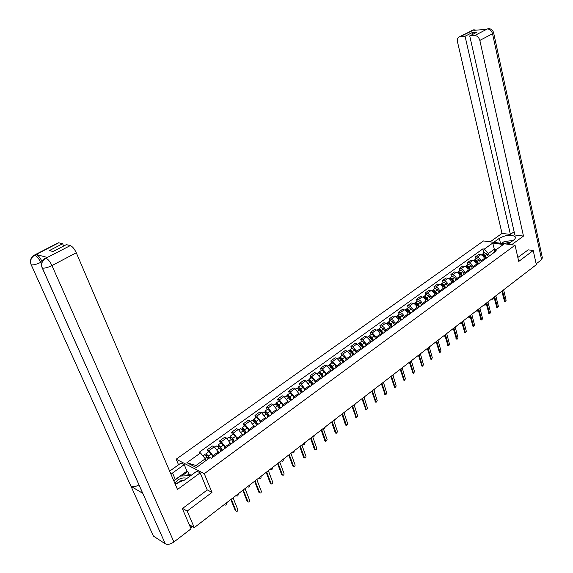 <?xml version="1.0" encoding="UTF-8"?>
<svg xmlns="http://www.w3.org/2000/svg" width="573" height="573" viewBox="0 0 573 573"><rect width="100%" height="100%" fill="white"/><g stroke="black" fill="none" stroke-linecap="round" stroke-linejoin="round"><path stroke-width="0.86" d="M178.54 464.789L176.183 459.195L204.289 473.685L515.048 245.223L518.737 261.431L533.219 250.53L536.335 264.676L194.254 527.633L187.178 511.08L211.974 492.408L204.289 473.685M515.048 245.223L483.483 240.947L176.183 459.195M189.219 524.61L194.254 527.633M182.601 508.416L187.178 511.08M533.219 250.53L528.055 249.814M484.643 259.404L484.414 258.459C483.748 256.418 482.516 255.164 480.726 254.699L478.827 254.419L475.454 256.84L477.352 257.134C479.143 257.599 480.375 258.86 481.048 260.908L481.277 261.854M475.955 258.881L475.454 256.84M476.657 265.22L476.421 264.268C475.748 262.212 474.508 260.951 472.718 260.471L470.82 260.178L467.396 262.635L469.294 262.943C471.085 263.422 472.324 264.69 473.004 266.753L473.241 267.706M467.912 264.683L467.396 262.635M468.556 271.115L468.313 270.162C467.625 268.092 466.386 266.817 464.596 266.33L462.698 266.015L459.231 268.515L461.122 268.83C462.912 269.324 464.151 270.606 464.846 272.676L465.09 273.636M459.754 270.571L459.231 268.515M460.334 277.096L460.09 276.136C459.388 274.066 458.142 272.777 456.352 272.268L454.461 271.946L450.937 274.481L452.828 274.811C454.618 275.319 455.864 276.616 456.566 278.693L456.817 279.66M451.474 276.544L450.937 274.481M451.99 283.169L451.739 282.21C451.03 280.118 449.776 278.822 447.986 278.299L446.095 277.962L442.521 280.534L444.412 280.877C446.202 281.4 447.449 282.711 448.165 284.802L448.423 285.769M443.072 282.611L442.521 280.534M443.523 289.336L443.266 288.362C442.542 286.271 441.282 284.953 439.498 284.423L437.607 284.065L433.983 286.679L435.867 287.037C437.657 287.574 438.911 288.899 439.641 290.998L439.899 291.972M434.542 288.763L433.983 286.679M434.921 295.589L434.663 294.615C433.926 292.509 432.665 291.184 430.882 290.633L428.998 290.267L425.309 292.918L427.193 293.29C428.976 293.842 430.244 295.174 430.982 297.287L431.247 298.268M425.882 295.009L425.309 292.918M426.197 301.942L425.925 300.961C425.18 298.841 423.913 297.502 422.129 296.943L420.253 296.556L416.507 299.249L418.39 299.636C420.174 300.209 421.442 301.556 422.194 303.676L422.466 304.657M417.094 301.348L416.507 299.249M417.337 308.389L417.058 307.407C416.299 305.273 415.031 303.919 413.248 303.346L411.371 302.945L407.575 305.674L409.451 306.082C411.228 306.67 412.503 308.03 413.269 310.165L413.548 311.146M408.177 307.787L407.575 305.674M408.341 314.935L408.055 313.954C407.281 311.805 406.006 310.437 404.23 309.85L402.353 309.427L398.5 312.206L400.369 312.629C402.146 313.23 403.428 314.606 404.209 316.747L404.488 317.736M399.116 314.326L398.5 312.206M399.202 321.589L398.915 320.594C398.128 318.445 396.845 317.062 395.069 316.454L393.2 316.017L389.282 318.832L391.151 319.276C392.928 319.892 394.21 321.281 395.005 323.437L395.291 324.433M389.912 320.966L389.282 318.832M389.919 328.343L389.626 327.348C388.831 325.178 387.541 323.781 385.765 323.158L383.903 322.706L379.928 325.564L381.79 326.023C383.559 326.66 384.848 328.064 385.658 330.234L385.951 331.23M380.565 327.706L379.928 325.564M380.493 335.198L380.193 334.202C379.383 332.025 378.087 330.614 376.318 329.969L374.455 329.496L370.416 332.404L372.271 332.884L376.16 337.132L376.461 338.134M371.075 334.56L370.416 332.404M370.917 342.167L370.609 341.164L366.72 336.888L364.865 336.401L360.761 339.352L362.609 339.853L366.512 344.144L366.82 345.154M361.427 341.515L360.761 339.352M361.191 349.251L360.875 348.241L356.965 343.922L355.117 343.413L350.948 346.414L352.789 346.93L356.707 351.27L357.022 352.28M351.636 348.585L350.948 346.414M351.299 356.449L350.977 355.432L347.052 351.063L345.211 350.54L340.971 353.591L342.812 354.121L346.744 358.512L347.066 359.529M341.673 355.769L340.971 353.591M341.25 363.762L340.921 362.745L336.981 358.326L335.148 357.781L330.836 360.883L332.669 361.434L336.616 365.868L336.953 366.892M331.559 363.074L330.836 360.883M331.036 371.197L330.7 370.172L326.739 365.71L324.912 365.137L320.536 368.289L322.355 368.869L326.324 373.352L326.667 374.377M321.274 370.495L320.536 368.289M320.651 378.753L320.307 377.722L316.332 373.209L314.513 372.622L310.065 375.824L311.877 376.425L316.21 381.983M310.817 378.037L310.065 375.824M310.093 386.431L305.753 380.837L303.941 380.228L299.414 383.487L301.219 384.103L305.574 389.726M300.188 385.708L299.414 383.487M299.364 394.245L294.995 388.594L293.19 387.964L288.591 391.273L290.382 391.918L294.766 397.59M289.379 393.508L288.591 391.273M288.441 402.189L284.05 396.48L282.26 395.828L277.576 399.195L279.366 399.861L283.771 405.591M278.385 401.437L277.576 399.195M277.339 410.275L272.92 404.509L271.136 403.829L266.373 407.253L268.157 407.94L272.583 413.735M267.204 409.509L266.373 407.253M266.044 418.498L261.596 412.667L259.827 411.966L254.985 415.446L256.747 416.163L261.202 422.015M255.83 417.717L254.985 415.446M254.548 426.856L250.079 420.976L248.317 420.245L243.389 423.791L245.144 424.529L249.627 430.445M244.256 426.061L243.389 423.791M242.852 435.373L238.361 429.421L236.613 428.668L231.592 432.278L233.34 433.045L237.838 439.018M232.48 434.563L231.592 432.278M230.948 444.032L226.428 438.023L224.695 437.242L219.588 440.909L221.314 441.704L225.848 447.742M220.498 443.208L219.588 440.909M218.829 452.849L214.288 446.775L212.562 445.966L207.369 449.705L209.081 450.528L213.636 456.631M208.3 452.011L207.369 449.705M494.721 250.888L494.327 249.234L488.554 253.416L489.199 256.095M488.554 253.416L484.314 249.112L492.751 243.052L503.352 244.499L494.907 250.63L492.887 253.409M205.979 460.556L205.256 458.78L195.995 465.491L186.898 462.705L196.353 467.547L210.026 457.612L211.387 458.271L496.404 250.845L494.907 250.63M186.898 462.705L200.486 452.942L205.256 458.78M484.314 249.112L482.846 248.897L199.175 452.298L200.486 452.942M207.182 489.836L211.974 492.408M195.995 465.491L197.864 466.443M496.426 249.527L494.327 249.234L492.751 243.052M483.884 253.159L482.846 248.897M504.584 301.498L501.812 291.213M502.478 290.697L505.329 301.642L506.109 300.302L503.617 289.823M485.911 258.48L484.55 255.537L483.397 254.813M486.498 258.058L485.274 255.408L482.817 253.925L482.344 254.462M488.318 256.733L487.093 254.09L484.364 252.808M492.408 298.44L492.844 299.235L493.539 297.573M485.639 258.681L484.407 256.031L481.685 254.749M496.848 307.536L494.019 297.201M494.678 296.692L497.586 307.68L498.381 306.326L495.838 295.804M488.998 313.653L486.105 303.282M486.764 302.78L489.722 313.803L490.545 312.443L487.938 301.878M507.936 244.256L513.537 240.173C515.285 238.841 515.8 237.652 515.07 236.606C511.066 234.321 505.816 234.887 499.334 238.318L493.74 242.336M511.625 244.757L523.478 236.076L514.876 235.002L469.724 35.92L474.673 35.562L487.401 28.922M514.139 231.736L510.393 234.436L502.005 233.383L457.505 41.915C457.032 39.15 457.777 37.41 459.732 36.686L465.061 36.257L510.393 234.436M490.173 241.849L502.005 233.383M523.478 236.076L479.837 40.411C478.899 37.317 477.173 35.698 474.673 35.562M493.64 32.883L542.359 257.764L541.6 259.676L536.156 263.859M469.724 35.92L476.786 32.267L472.116 32.625L465.061 36.257M474.494 30.283L486.09 29.381M528.227 249.835L517.834 257.463M472.116 32.625L472.532 34.466M502.227 242.981L501.49 243.382M485.911 29.395L487.229 28.965M488.54 28.65L487.924 28.714C490.638 28.442 492.515 29.71 493.554 32.503L492.529 33.735L479.837 40.411M474.236 29.775L460.212 36.615M173.784 480.776L175.317 479.544L172.53 473.012L170.99 474.236M175.116 483.877L185.065 479.766L196.876 471.156L200.178 472.861L177.501 489.471L76.288 252.772L51.964 265.571L173.92 541.972L191.031 528.836L182.35 508.609L207.24 489.972L200.178 472.861M172.53 473.012L184.227 464.61L181.068 462.977L169.665 471.135M191.217 475.282L188.868 474.043L187.837 471.579L186.956 471.121L184.227 464.61M57.68 243.138L58.768 242.809L62.629 243.74L63.624 246.046M173.92 541.972C170.589 544.25 167.717 544.866 165.311 543.827L141.839 491.211M138.967 484.887C135.729 486.713 133.086 487.2 131.038 486.355L153.421 536.099L165.239 543.784M153.421 536.099L152.49 534.043M46.148 257.786L47.265 257.456L36.271 254.469C38.269 255.35 40.217 257.743 42.116 261.639L40.704 262.377C36.679 264.325 33.52 265.149 31.243 264.841L131.002 486.334L142.72 493.303L41.772 266.689C41.256 263.036 42.574 260.235 45.725 258.294L70.314 245.588C72.434 246.447 74.426 248.84 76.288 252.772M62.629 243.74L49.385 250.566L53.053 251.518L66.353 244.635L70.314 245.588M175.317 479.544L186.956 471.121M187.837 471.579L181.741 476.005M188.868 474.043L186.483 475.783M41.528 264.21L40.704 262.377C38.878 258.595 36.93 256.195 34.86 255.193L36.271 254.469M30.741 263.494L30.856 263.867C30.133 260.142 31.386 257.27 34.616 255.257L34.86 255.193M511.116 241.935L503.416 243.647M509.118 243.396L506.102 244.012M501.64 243.403L504.297 241.477L513.028 240.545M186.92 478.419L186.562 478.19C181.791 477.266 177.895 478.978 174.872 483.311M184.527 480.145C181.691 480.024 179.363 481.105 177.537 483.376M173.827 480.869L180.459 476.063L190.093 475.611L190.157 476.056M190.25 475.984L190.093 475.611M477.975 264.26L476.593 261.295L475.418 260.572M478.555 263.838L477.316 261.166L474.859 259.669L474.387 260.214M480.403 262.498L479.164 259.834L476.435 258.53M484.665 304.392L485.102 305.187L485.811 303.511M477.681 264.468L476.442 261.804L473.713 260.493M469.924 270.119L468.528 267.133L467.324 266.416M470.497 269.697L469.244 267.018L466.787 265.5L466.307 266.051M472.367 268.336L471.121 265.657L468.392 264.339M476.822 310.423L477.252 311.218L477.982 309.527M469.616 270.341L468.363 267.655L465.627 266.33M481.034 319.87L478.083 309.449M478.734 308.947L481.75 320.021L482.588 318.645L479.93 308.03M472.954 326.173L469.939 315.709M470.591 315.214L473.656 326.331L474.523 324.941L471.801 314.283M464.753 332.562L461.68 322.062M462.318 321.568L465.448 332.727L466.329 331.33L463.55 320.622M461.752 276.064L460.341 273.063L459.116 272.347M462.325 275.649L461.057 272.949L458.593 271.409L458.114 271.974M464.223 274.266L462.955 271.573L460.226 270.227M468.857 316.54L469.294 317.335L470.147 316.497M461.43 276.301L460.162 273.6L457.426 272.247M453.458 282.102L452.033 279.08L450.786 278.363M454.031 281.687L452.749 278.972L450.278 277.404L449.805 277.991M455.958 280.283L454.675 277.576L451.939 276.207M460.778 322.749L461.215 323.544L461.953 323.108M453.121 282.346L451.832 279.631L449.103 278.256M445.042 288.226L443.602 285.189L442.335 284.473M445.608 287.811L444.311 285.082L441.84 283.499L441.368 284.093M447.563 286.393L446.274 283.664L443.538 282.274M452.584 329.052L453.014 329.84L453.594 329.661M444.684 288.484L443.387 285.748L440.651 284.351M456.43 339.058L453.293 328.508M453.931 328.021L457.118 339.223L458.02 337.819L455.177 327.061M436.504 294.443L435.043 291.385L433.754 290.676M437.063 294.035L435.752 291.285L433.274 289.673L432.801 290.282M439.047 292.588L437.743 289.845L435 288.427M444.268 335.441L445.092 336.208M436.125 294.715L434.814 291.965L432.078 290.54M447.986 345.641L444.777 335.055M445.414 334.568L448.659 345.813L449.583 344.394L446.675 333.593M427.83 300.753L426.355 297.674L425.044 296.979M428.389 300.345L427.064 297.58L424.586 295.947L424.113 296.57M430.402 298.884L429.084 296.119L426.341 294.68M435.831 341.931L436.425 342.747M427.437 301.04L426.111 298.268L423.368 296.821M439.412 352.331L436.139 341.694M436.762 341.214L440.071 352.502L441.024 351.077L438.044 340.226M419.028 307.157L417.538 304.062L416.213 303.368M419.579 306.756L418.24 303.969L415.754 302.315L415.289 302.959M421.628 305.266L420.288 302.487L417.545 301.026M427.272 348.513L427.58 349.215M418.612 307.457L417.273 304.671L414.53 303.203M430.71 359.121L427.358 348.441M427.981 347.961L431.347 359.292L432.329 357.86L429.284 346.959M410.089 313.66L408.585 310.545L407.238 309.864M410.64 313.266L409.28 310.459L406.794 308.783L406.329 309.441M412.718 311.755L411.364 308.954L408.621 307.465M409.659 313.975L408.298 311.175L405.555 309.678M421.871 366.011L418.455 355.289M419.071 354.816L422.494 366.19L423.504 364.743L420.389 353.799M401.014 320.264L399.488 317.134L398.128 316.461M401.558 319.87L400.183 317.055L397.698 315.351L397.232 316.031M403.664 318.337L402.296 315.522L399.553 314.004M400.563 320.601L399.188 317.779L396.444 316.253M412.897 373.016L409.401 362.243M410.01 361.778L413.505 373.188L414.544 371.734L411.357 360.739M391.796 326.975L390.256 323.817L388.881 323.165M392.333 326.581L390.944 323.745L388.451 322.019L387.993 322.714M394.475 325.027L393.092 322.191L390.349 320.651M391.323 327.319L389.934 324.483L387.19 322.928M403.786 380.121L400.212 369.306M400.821 368.847L404.373 380.3L405.44 378.839L402.182 367.794M382.435 333.787L380.873 330.614L379.491 329.976M382.965 333.4L381.561 330.542L379.068 328.795L378.617 329.511M385.142 331.817L383.738 328.966L381.002 327.398M393.142 375.895L393.049 374.814M381.94 334.152L380.529 331.294L377.786 329.711M394.532 387.341L390.879 376.482M391.474 376.024L395.098 387.52L396.194 386.052L392.863 374.957M372.923 340.713L371.34 337.511L369.95 336.895M373.453 340.326L372.027 337.454L369.535 335.671L369.084 336.415M375.659 338.722L374.241 335.85L371.497 334.252M383.745 383.38L383.831 381.905M372.407 341.085L370.982 338.213L368.238 336.602M385.128 394.675L381.396 383.774M381.983 383.323L385.679 394.854L386.804 393.379L383.394 382.234M363.261 347.739L361.663 344.523L360.259 343.929M363.783 347.367L362.344 344.473L359.844 342.661L359.407 343.435M366.025 345.727L364.593 342.84L361.85 341.214M374.155 390.836L374.47 389.096M362.716 348.14L361.276 345.24L358.54 343.607M375.573 402.124L371.762 391.18M372.343 390.729L376.103 402.303L377.263 400.821L373.775 389.633M353.448 354.888L351.822 351.65L350.626 350.769L350.418 351.084M353.956 354.515L352.502 351.6L350.003 349.766L349.573 350.561M356.241 352.853L354.787 349.945L352.044 348.291M364.364 398.299L364.965 396.401M352.875 355.296L351.421 352.388L348.678 350.719M365.868 409.695L361.971 398.708M362.544 398.264L366.376 409.874L367.572 408.384L363.998 397.146M343.471 362.15L341.83 358.884L340.627 357.996L340.426 358.354M343.972 361.778L342.496 358.848L339.997 356.986L339.581 357.81M346.293 360.095L344.824 357.165L342.081 355.475M354.372 405.734L355.303 403.829M342.876 362.58L341.401 359.643L338.664 357.946M356.005 417.388L352.023 406.35M352.588 405.92L356.492 417.567L357.724 416.07L354.064 404.782M333.328 369.528L331.667 366.247L330.463 365.338L330.27 365.753M333.83 369.162L332.333 366.211L329.833 364.321L329.425 365.18M336.186 367.451L334.696 364.5L331.96 362.781M344.036 412.496L344.387 413.212L345.49 411.371M332.712 369.972L331.215 367.021L328.479 365.295M345.985 425.209L345.426 424.743L341.909 414.129M342.468 413.699L346.443 425.381L347.711 423.877L343.972 412.546M323.022 377.027L321.338 373.725L320.135 372.801L319.956 373.281M323.516 376.669L322.005 373.696L319.498 371.777L319.104 372.679M325.908 374.928L324.404 371.963L321.668 370.208M334.038 420.174L334.381 420.883L335.52 419.035M322.377 377.492L320.866 374.52L318.13 372.758M335.792 433.159L335.226 432.694L331.624 422.029M332.175 421.606L336.229 433.324L337.533 431.82L333.701 420.432M312.543 384.655L310.838 381.332L309.635 380.393L309.477 380.945M313.03 384.304L311.497 381.31L308.99 379.355L308.618 380.3M315.465 382.528L313.932 379.541L311.203 377.757M323.881 427.981L324.218 428.676L325.392 426.828M311.877 385.142L310.344 382.148L307.608 380.35M323.802 428.518L323.416 428.346M325.435 441.239L324.862 440.773L321.174 430.065M321.718 429.65L325.844 441.403L327.19 439.892L323.265 428.454M301.885 392.405L300.166 389.06L298.963 388.107L298.834 388.759M302.365 392.061L300.811 389.053L298.311 387.062L297.96 388.057M304.843 390.256L303.296 387.255L300.567 385.436M313.56 435.917L313.882 436.597L315.093 434.742M301.19 392.913L299.636 389.898L296.914 388.071M313.495 436.44L313.102 436.275M314.906 449.454L314.319 448.988L310.545 438.238M311.075 437.829L315.286 449.612C316.224 449.877 316.683 449.375 316.668 448.093L312.657 436.612M291.055 400.291L289.308 396.924L288.104 395.95L287.961 396.652M291.521 399.947L289.952 396.917L287.445 394.904L287.116 395.95M294.042 398.12L292.474 395.091L289.752 393.236M287.99 396.681L288.699 396.165M303.067 443.982L303.375 444.648C304.313 444.913 304.772 444.419 304.757 443.158L304.621 442.786M290.332 400.821L288.756 397.784L286.034 395.922M303.017 444.498L303.375 444.648M304.191 457.806L303.604 457.347L299.736 446.546M300.259 446.145L304.55 457.956C305.502 458.257 305.982 457.748 305.975 456.437L301.864 444.906M280.032 408.313L278.263 404.918L277.06 403.936L276.816 404.588M280.498 407.976L278.901 404.925L276.401 402.876L276.1 403.979M283.055 406.114L281.472 403.063L278.75 401.179M276.917 404.688L277.654 404.151M292.395 452.183L292.696 452.828C293.655 453.128 294.128 452.634 294.114 451.345L293.985 450.965M279.28 408.857L277.69 405.806L274.968 403.901M292.366 452.691L291.958 452.52M293.304 466.3L292.703 465.842L288.742 454.998M289.258 454.604L293.627 466.443C294.601 466.773 295.095 466.272 295.095 464.925L290.891 453.343M268.83 416.471L267.032 413.054L265.829 412.051L265.478 412.653M269.281 416.141L267.663 413.069L265.163 410.984L264.898 412.159M271.881 414.243L270.277 411.178L267.562 409.251M265.65 412.832L266.416 412.281M281.551 460.527L281.837 461.15C282.811 461.48 283.298 460.986 283.298 459.661L283.162 459.288M268.042 417.037L266.431 413.964L263.716 412.023M282.224 474.938L281.608 474.487L277.561 463.593M278.063 463.206L282.518 475.074C283.513 475.44 284.022 474.931 284.029 473.563L279.724 461.931M257.427 424.765L255.608 421.327L254.405 420.31L254.333 421.019L253.925 420.847M257.864 424.443L256.231 421.348L253.732 419.228L253.51 420.489M260.514 422.516L258.889 419.429L256.181 417.466M254.19 421.126L254.992 420.546M270.52 469L270.793 469.609C271.788 469.975 272.29 469.473 272.297 468.12L272.161 467.747M256.611 425.359L254.971 422.265L252.263 420.288M270.52 469.488L270.105 469.323M270.957 483.734L270.327 483.275L266.18 472.338M266.667 471.966L271.215 483.863C272.232 484.257 272.755 483.748 272.777 482.344L268.365 470.662M245.824 433.209L243.976 429.743L242.78 428.711L242.723 429.421L242.15 429.17M246.254 432.894L244.599 429.779L242.1 427.623L241.935 428.984M248.954 430.932L247.3 427.823L244.599 425.818M242.522 429.557L243.36 428.955M259.297 477.631L259.562 478.211C260.579 478.613 261.095 478.111 261.109 476.729L260.966 476.349M244.979 433.825L243.317 430.71L240.617 428.69M259.318 478.097L258.896 477.939M259.483 492.68L258.853 492.221L254.605 481.241M255.078 480.869L259.712 492.794C260.758 493.224 261.295 492.723 261.324 491.276L256.804 479.551M234.013 441.804L232.151 438.316L230.948 437.263L230.898 437.965L230.16 437.636L230.26 436.168L232.81 434.327M234.436 441.497L232.76 438.359L230.26 436.168M237.186 439.498L235.51 436.368L233.01 434.184M230.654 438.144L231.528 437.514M247.887 486.398L248.138 486.964C249.169 487.394 249.706 486.9 249.728 485.481L249.584 485.095M233.139 442.442L231.456 439.305L228.763 437.249M247.923 486.857L247.493 486.699M247.815 501.783L247.171 501.332L242.816 490.295M243.281 489.936L248.016 501.884C249.076 502.356 249.627 501.848 249.663 500.372L245.036 488.59M222.002 450.55L220.104 447.033L218.907 445.966L218.872 446.668L218.134 446.324L218.213 444.863L220.82 442.979M222.41 450.249L220.705 447.09L218.213 444.863M225.203 448.215L223.506 445.063L221.013 442.843M218.578 446.883L219.48 446.224M236.277 495.33L236.513 495.867C237.566 496.333 238.11 495.838 238.153 494.384L238.003 493.998M221.085 451.209L219.38 448.05L216.694 445.952M236.334 495.774L235.897 495.616M235.94 511.044L235.281 510.593L230.826 499.52M231.277 499.169L236.105 511.137C237.186 511.646 237.752 511.145 237.802 509.626L233.061 497.801M209.124 458.264L207.849 455.915L206.645 454.826L206.624 455.521L205.893 455.17L205.943 453.709L208.608 451.789M209.525 457.977L208.436 455.979L205.943 453.709M213.013 457.089L211.287 453.909L208.794 451.653M206.28 455.771L207.218 455.098M224.458 504.412L224.68 504.92C225.755 505.429 226.321 504.935 226.371 503.445L226.213 503.058M208.178 458.959L207.089 456.953L204.411 454.819M224.537 504.842L224.093 504.691M213.206 455.556L218.406 451.782M225.425 446.675L230.532 442.965M237.43 437.951L242.443 434.305M249.219 429.385L254.147 425.803M260.808 420.962L265.65 417.445M272.196 412.682L276.96 409.222M283.391 404.545L288.076 401.15M294.4 396.552L298.999 393.207M305.216 388.687L309.742 385.4M315.859 380.952L320.307 377.722M326.324 373.352L330.7 370.172M336.616 365.868L340.921 362.745M346.744 358.512L350.977 355.432M356.707 351.27L360.875 348.241M366.512 344.144L370.609 341.164M376.16 337.132L380.193 334.202M385.658 330.234L389.626 327.348M395.005 323.437L398.915 320.594M404.209 316.747L408.055 313.954M413.269 310.165L417.058 307.407M422.194 303.676L425.925 300.961M430.982 297.287L434.663 294.615M439.641 290.998L443.266 288.362M448.165 284.802L451.739 282.21M456.566 278.693L460.09 276.136M464.846 272.676L468.313 270.162M473.004 266.753L476.421 264.268M481.048 260.908L484.414 258.459M221.314 441.704L226.428 438.023M233.34 433.045L238.361 429.421M245.144 424.529L250.079 420.976M256.747 416.163L261.596 412.667M268.157 407.94L272.92 404.509M279.366 399.861L284.05 396.48M290.382 391.918L294.995 388.594M301.219 384.103L305.753 380.837M311.877 376.425L316.332 373.209M322.355 368.869L326.739 365.71M332.669 361.434L336.981 358.326M342.812 354.121L347.052 351.063M352.789 346.93L356.965 343.922M362.609 339.853L366.72 336.888M372.271 332.884L376.318 329.969M381.79 326.023L385.765 323.158M391.151 319.276L395.069 316.454M400.369 312.629L404.23 309.85M409.451 306.082L413.248 303.346M418.39 299.636L422.129 296.943M427.193 293.29L430.882 290.633M435.867 287.037L439.498 284.423M444.412 280.877L447.986 278.299M452.828 274.811L456.352 272.268M461.122 268.83L464.596 266.33M469.294 262.943L472.718 260.471M477.352 257.134L480.726 254.699M209.081 450.528L214.288 446.775M190.293 527.11L191.654 526.071M504.978 301.183L504.154 301.026M485.274 255.408L487.093 254.09M483.555 256.647L484.407 256.031M492.064 298.705L492.486 298.784M497.235 307.221L496.411 307.056M489.378 313.352L488.554 313.18M541.6 259.676L492.529 33.735C491.613 30.67 489.901 29.073 487.394 28.958M500.487 243.246L499.334 238.318M471.293 30.749L472.911 30.09M47.265 257.456L45.74 258.294M58.768 242.809L34.638 255.25M45.962 258.237C48.039 259.146 50.044 261.596 51.964 265.571C47.881 267.57 44.658 268.408 42.287 268.085L41.757 266.638M33.635 255.551L34.731 255.157M44.665 258.631L45.833 258.201M477.316 261.166L479.164 259.834M475.554 262.441L476.442 261.804M484.328 304.65L484.751 304.736M469.244 267.018L471.121 265.657M467.439 268.322L468.363 267.655M476.485 310.681L476.908 310.767M481.406 319.569L480.589 319.397M473.319 325.879L472.503 325.7M465.111 332.283L464.295 332.089M461.057 272.949L462.955 271.573M459.202 274.295L460.162 273.6M468.528 316.797L468.943 316.89M452.749 278.972L454.675 277.576M450.844 280.347L451.832 279.631M460.448 323.007L460.871 323.1M444.311 285.082L446.274 283.664M442.363 286.493L443.387 285.748M452.262 329.303L452.677 329.396M456.788 338.779L455.965 338.586M434.119 290.991L434.477 290.726M435.752 291.285L437.743 289.845M433.747 292.739L434.814 291.965M443.946 335.692L444.369 335.792M448.33 345.376L447.513 345.175M425.41 297.287L425.789 297.015M427.064 297.58L429.084 296.119M425.008 299.07L426.111 298.268M435.516 342.174L435.931 342.282M439.749 352.073L438.932 351.858M416.571 303.683L416.965 303.396M418.24 303.969L420.288 302.487M416.127 305.502L417.273 304.671M426.949 348.756L427.372 348.864M431.039 358.87L430.223 358.648M407.589 310.179L408.012 309.871M409.28 310.459L411.364 308.954M407.117 312.034L408.298 311.175M422.194 365.767L421.377 365.545M398.471 316.769L398.915 316.454M400.183 317.055L402.296 315.522M397.963 318.667L399.188 317.779M413.212 372.779L412.402 372.543M389.217 323.466L389.676 323.136M390.944 323.745L393.092 322.191M388.659 325.4L389.934 324.483M404.087 379.892L403.277 379.648M379.806 330.27L380.293 329.919M381.561 330.542L383.738 328.966M379.219 332.247L380.529 331.294M394.818 387.126L394.016 386.875M370.251 337.182L370.76 336.817M372.027 337.454L374.241 335.85M369.621 339.195L370.982 338.213M385.407 394.468L384.605 394.21M360.546 344.201L361.076 343.821M362.344 344.473L364.593 342.84M359.873 346.264L361.276 345.24M375.845 401.931L375.043 401.659M350.683 351.335L351.235 350.934M352.502 351.6L354.787 349.945M349.967 353.441L351.421 352.388M366.133 409.509L365.33 409.229M340.656 358.583L341.236 358.168M342.496 358.848L344.824 357.165M339.896 360.732L341.401 359.643M356.256 417.208L355.461 416.922M330.471 365.954L331.072 365.517M332.333 366.211L334.696 364.5M329.661 368.153L331.215 367.021M346.221 425.044L345.426 424.743M320.114 373.446L320.744 372.987M322.005 373.696L324.404 371.963M319.254 375.687L320.866 374.52M333.758 420.396L334.159 420.546M336.022 433.002L335.226 432.694M309.585 381.059L310.237 380.587M311.497 381.31L313.932 379.541M308.675 383.351L310.344 382.148M323.602 428.196L324.01 428.353M325.65 441.088L324.862 440.773M298.877 388.802L299.557 388.308M300.811 389.053L303.296 387.255M297.924 391.144L299.636 389.898M313.288 436.132L313.689 436.289M315.107 449.318L314.319 448.988M289.952 396.917L292.474 395.091M286.98 399.073L288.756 397.784M302.795 444.19L303.196 444.354M304.385 457.684L303.604 457.347M278.901 404.925L281.472 403.063M275.857 407.131L277.69 405.806M292.137 452.391L292.531 452.563M293.476 466.193L292.703 465.842M267.663 413.069L270.277 411.178M264.533 415.339L266.431 413.964M281.293 460.721L281.687 460.9M282.382 474.845L281.608 474.487M256.231 421.348L258.889 419.429M253.015 423.683L254.971 422.265M270.27 469.194L270.664 469.38M271.101 483.648L270.327 483.275M244.599 429.779L247.3 427.823M241.297 432.171L243.317 430.71M259.053 477.818L259.447 478.004M259.619 492.608L258.853 492.221M232.76 438.359L235.51 436.368M229.365 440.816L231.456 439.305M247.643 486.584L248.037 486.785M247.93 501.726L247.171 501.332M220.705 447.09L223.506 445.063M217.224 449.612L219.38 448.05M236.04 495.509L236.427 495.709M236.04 511.001L235.281 510.593M208.436 455.979L211.287 453.909M204.998 458.472L207.089 456.953M224.229 504.584L224.616 504.792M192.456 526.551L190.644 527.934M505.329 301.642L504.505 301.484M482.817 253.925L484.636 252.614M481.456 254.906L481.957 254.548M492.042 299.085L492.844 299.235M497.586 307.68L496.762 307.515M489.722 313.803L488.905 313.639M515.363 237.895L515.07 236.606M473.585 29.846L459.732 36.686M473.62 29.839L476.285 30.14M165.311 543.827L41.872 267.09M131.038 486.355L30.978 264.268M30.856 263.867C30.541 260.772 30.641 258.982 31.15 258.48L32.876 256.152L34.38 255.107L58.403 242.766M41.772 266.689C41.693 258.989 43.197 260.923 43.741 259.397L46.886 257.399M474.859 259.669L476.707 258.337M473.448 260.686L473.986 260.3M484.3 305.022L485.102 305.187M466.787 265.5L468.657 264.146M465.326 266.545L465.899 266.137M476.457 311.053L477.252 311.218M481.75 320.021L480.933 319.849M473.656 326.331L472.84 326.144M465.448 332.727L464.631 332.533M458.593 271.409L460.491 270.033M457.082 272.497L457.691 272.06M468.492 317.163L469.294 317.335M450.278 277.404L452.212 276.014M448.716 278.535L449.368 278.07M460.413 323.365L461.215 323.544M441.84 283.499L443.803 282.081M440.229 284.659L440.916 284.165M452.219 329.654L453.014 329.84M457.118 339.223L456.301 339.023M433.274 289.673L435.265 288.24M431.612 290.876L432.336 290.353M443.903 336.036L444.698 336.229M448.659 345.813L447.842 345.605M424.586 295.947L426.599 294.493M422.86 297.194L423.626 296.635M435.459 342.511L436.254 342.711M440.071 352.502L439.255 352.288M415.754 302.315L417.803 300.839M413.978 303.604L414.788 303.017M426.892 349.086L427.594 349.265M431.347 359.292L430.538 359.07M406.794 308.783L408.878 307.286M404.961 310.108L405.813 309.492M418.197 355.754L418.619 355.869M422.494 366.19L421.685 365.961M397.698 315.351L399.811 313.825M395.8 316.719L396.695 316.074M413.505 373.188L412.696 372.951M388.451 322.019L390.6 320.472M386.496 323.43L387.441 322.749M404.373 380.3L403.564 380.057M379.068 328.795L381.246 327.219M377.041 330.256L378.037 329.532M395.098 387.52L394.296 387.269M369.535 335.671L371.748 334.073M367.443 337.182L368.482 336.43M385.679 394.854L384.877 394.596M359.844 342.661L362.093 341.042M357.688 344.223L358.777 343.428M376.103 402.303L375.301 402.038M350.003 349.766L352.288 348.119M347.775 351.371L348.921 350.547M366.376 409.874L365.574 409.595M339.997 356.986L342.317 355.31M337.698 358.641L338.901 357.774M356.492 417.567L355.697 417.28M329.833 364.321L332.19 362.616M327.455 366.032L328.716 365.123M346.443 425.381L345.648 425.087M319.498 371.777L321.897 370.043M317.048 373.539L318.359 372.593M333.78 420.654L334.381 420.883M336.229 433.324L335.434 433.016M308.99 379.355L311.433 377.593M306.462 381.181L307.837 380.193M323.451 428.375L324.218 428.676M325.844 441.403L325.056 441.081M298.311 387.062L300.789 385.271M295.704 388.945L297.136 387.914M313.116 436.289L313.882 436.597M315.286 449.612L314.498 449.282M287.445 394.904L289.967 393.078M284.76 396.838L286.249 395.764M304.55 457.956L303.769 457.619M276.401 402.876L278.965 401.021M273.629 404.875L275.183 403.75M291.972 452.512L292.696 452.828M293.627 466.443L292.846 466.093M265.163 410.984L267.77 409.101M262.298 413.047L263.924 411.872M282.518 475.074L281.744 474.716M253.732 419.228L256.382 417.316M250.781 421.363L252.471 420.138M270.134 469.301L270.793 469.609M271.215 483.863L270.449 483.49M242.1 427.623L244.8 425.675M239.056 429.822L240.818 428.547M258.932 477.911L259.562 478.211M259.712 492.794L258.953 492.408M227.123 438.431L228.956 437.106M247.543 486.663L248.138 486.964M248.016 501.884L247.257 501.49M214.975 447.198L216.888 445.815M235.954 495.573L236.513 495.867M236.105 511.137L235.353 510.722M202.906 455.9L204.597 454.683M224.165 504.641L224.68 504.92"/></g></svg>
